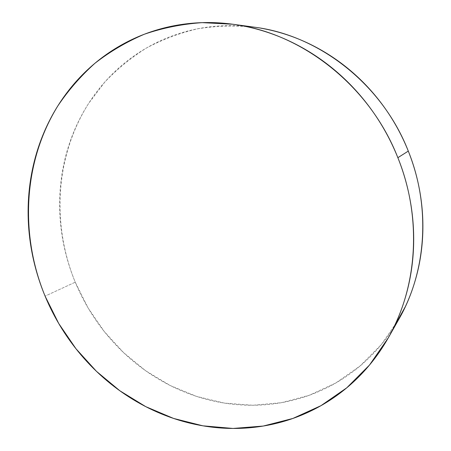<?xml version="1.0" encoding="UTF-8"?>
<svg xmlns="http://www.w3.org/2000/svg" width="451" height="451" viewBox="0 0 451 451"><rect width="100%" height="100%" fill="white"/><g stroke="black" fill="none" stroke-linecap="round" stroke-linejoin="round"><path stroke-width="0.34" stroke-dasharray="2.25 1.69" d="M254.353 27.173C235.027 25.279 216.085 25.82 197.521 28.813C179.391 33.12 162.292 39.564 146.237 48.127C130.931 57.779 117.119 69.082 104.818 82.043L88.746 103.245C55.276 155.922 51.442 224.316 75.238 282.191L45.083 296.127L75.238 282.191L88.052 307.903L104.299 331.575L123.675 352.721L145.814 370.863L170.303 385.571L196.67 396.435L224.378 403.098L252.825 405.257L281.356 402.704L309.251 395.29L335.741 383.023L360.033 366.015L381.349 344.564L398.915 319.116M393.357 328.26L385.983 338.729C378.468 348.584 370.113 357.429 360.924 365.265C351.729 373.09 341.92 379.793 331.496 385.38C321.073 390.955 310.265 395.358 299.081 398.594C287.896 401.818 276.548 403.87 265.047 404.756C253.547 405.629 242.091 405.37 230.686 403.978C219.287 402.58 208.125 400.122 197.194 396.604C186.274 393.08 175.749 388.587 165.63 383.136C155.51 377.679 145.944 371.365 136.912 364.205C127.887 357.04 119.532 349.147 111.842 340.533C104.158 331.913 97.241 322.707 91.096 312.909C84.957 303.111 79.669 292.874 75.238 282.191C70.813 271.508 67.312 260.531 64.73 249.273C62.159 238.01 60.552 226.627 59.927 215.116C59.306 203.604 59.684 192.137 61.071 180.721C62.458 169.3 64.865 158.115 68.276 147.15C71.698 136.191 76.112 125.649 81.524 115.524C86.942 105.393 93.301 95.877 100.607 86.97C107.919 78.068 116.093 69.961 125.119 62.655C134.156 55.349 143.925 49.029 154.422 43.685C164.925 38.346 175.991 34.152 187.61 31.091C199.241 28.041 211.209 26.248 223.521 25.718C235.839 25.2 248.247 26.011 260.74 28.159M232.834 24.247L233.353 24.315M388.198 338.002L388.644 337.224"/><path stroke-width="0.68" d="M388.644 337.224L398.915 319.116C426.387 271.446 430.947 207.054 408.296 151.096L397.861 157.692C422.316 218.008 417.485 287.219 388.198 338.002L369.482 365.073L346.796 387.787L320.96 405.68L292.829 418.472L263.243 426.048L233.02 428.45L202.916 425.829L173.612 418.449L145.746 406.644L119.87 390.791L96.463 371.336L75.96 348.741L58.726 323.497L45.083 296.127C19.697 234.559 23.102 161.937 57.931 105.754C68.479 90.138 80.802 75.988 94.907 63.298C109.937 51.6 126.376 41.926 144.219 34.276C162.726 27.923 182.052 24.044 202.2 22.64L232.834 24.247C301.809 32.748 369.769 85.696 397.861 157.692L408.296 151.096C382.256 84.309 319.082 35.195 254.353 27.173L233.353 24.315M260.74 28.159C273.233 30.324 285.539 33.825 297.643 38.673C309.752 43.533 321.371 49.666 332.505 57.074C343.639 64.499 354.001 73.056 363.591 82.742C373.174 92.438 381.743 103.053 389.298 114.577C396.841 126.117 403.171 138.288 408.296 151.096C413.404 163.905 417.186 177.04 419.639 190.491C422.074 203.948 423.145 217.388 422.852 230.822C422.536 244.256 420.901 257.358 417.936 270.138C414.959 282.907 410.771 295.067 405.364 306.618L393.357 328.26M45.083 296.127C40.359 284.756 36.604 273.086 33.808 261.118C31.018 249.144 29.247 237.04 28.498 224.807C27.753 212.568 28.063 200.379 29.428 188.242C30.798 176.099 33.233 164.198 36.734 152.528C40.246 140.864 44.807 129.634 50.422 118.838C56.042 108.048 62.672 97.895 70.305 88.385C77.95 78.874 86.513 70.215 95.995 62.396C105.483 54.582 115.766 47.806 126.838 42.073C137.921 36.345 149.619 31.835 161.92 28.537C174.238 25.245 186.94 23.311 200.024 22.719C213.114 22.15 226.317 23.007 239.639 25.301C252.966 27.607 266.101 31.367 279.051 36.565C292 41.785 304.442 48.387 316.382 56.358C328.317 64.352 339.434 73.569 349.745 84.01C360.045 94.462 369.262 105.906 377.391 118.331C385.509 130.767 392.331 143.892 397.861 157.692C403.374 171.498 407.462 185.643 410.122 200.126C412.766 214.603 413.945 229.057 413.652 243.489C413.341 257.916 411.611 271.976 408.459 285.663C405.297 299.34 400.832 312.346 395.07 324.675C389.303 336.998 382.414 348.397 374.42 358.878C366.415 369.346 357.519 378.722 347.738 386.992C337.951 395.251 327.522 402.303 316.45 408.149C305.378 413.979 293.905 418.556 282.038 421.877C270.172 425.186 258.147 427.244 245.958 428.05C233.776 428.845 221.655 428.444 209.591 426.838C197.527 425.225 185.722 422.491 174.171 418.635C162.625 414.779 151.502 409.903 140.808 404.011C130.119 398.115 120 391.321 110.461 383.643C100.923 375.954 92.083 367.509 83.942 358.303C75.807 349.097 68.479 339.27 61.956 328.835C55.439 318.395 49.813 307.492 45.083 296.127"/></g></svg>
